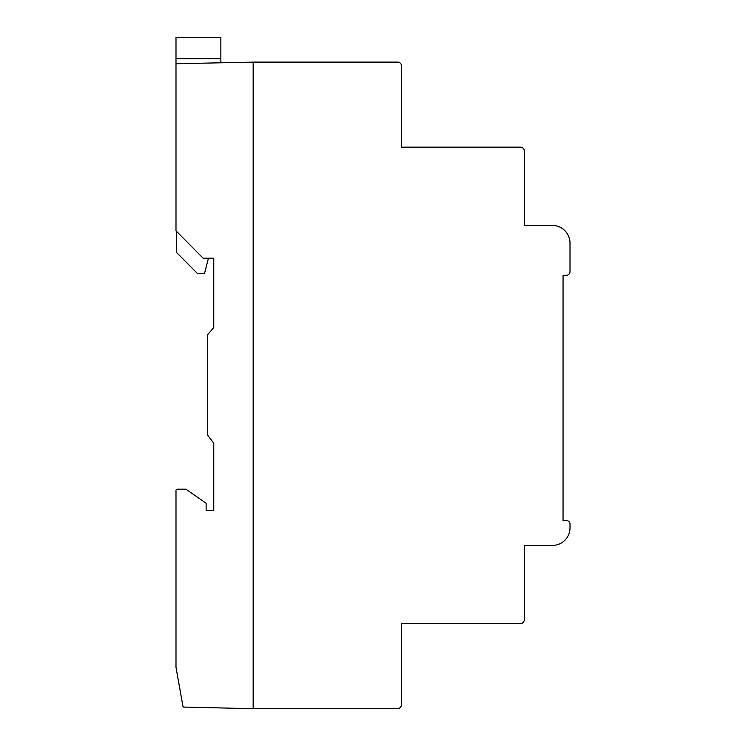 <?xml version="1.0" encoding="UTF-8"?>
<svg xmlns="http://www.w3.org/2000/svg" width="746" height="746" viewBox="0 0 746 746"><rect width="100%" height="100%" fill="white"/><g stroke="black" fill="none" stroke-linecap="round" stroke-linejoin="round"><path stroke-width="1.12" d="M570.009 271.311A3.907 3.907 0 0 1 566.997 275.293L563.053 275.293L563.053 520.577L566.997 520.577A3.954 3.954 0 0 1 570.009 523.627L570.009 527.608A17.596 17.596 0 0 1 551.732 545.41L524.345 545.41L524.345 619.311A4.196 4.196 0 0 1 519.682 623.656L401.507 623.656L401.507 704.355A4.196 4.196 0 0 1 396.844 708.7L253.164 708.7L253.164 62.104L397.469 62.104A3.879 3.879 0 0 1 401.507 65.862L401.507 147.149L520.176 147.149A3.944 3.944 0 0 1 524.345 151.037L524.345 225.395L553.094 225.395A17.839 17.839 0 0 1 570.009 243.215L570.009 271.311M253.164 708.7L184.551 707.077A1.259 1.259 0 0 1 182.947 706.359L175.991 667.232L175.991 490.131A1.567 1.567 0 0 1 177.24 489.19L185.959 489.19L206.129 503.252L206.129 510.273L213.766 510.273L213.766 443.264L207.742 435.31L207.742 334.562L213.766 327.541L213.766 258.2L203.108 258.2L175.991 230.784L175.991 63.746L253.164 62.104L253.164 708.7M182.947 706.359A1.259 1.259 0 0 1 182.863 705.865M175.991 63.746L175.991 37.3L220.863 37.3L220.863 62.795M208.442 258.2L204.488 273.651L197.55 273.651L176.69 252.577L176.69 231.493M175.991 58.72L220.863 58.72"/></g></svg>
